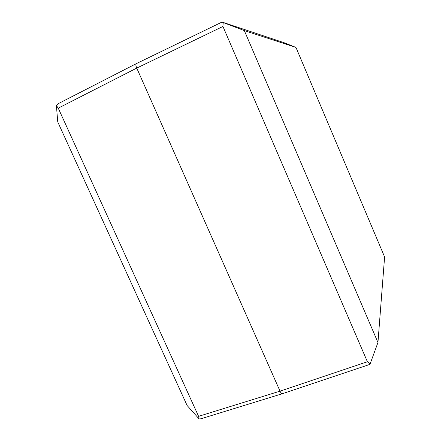 <?xml version="1.0" encoding="UTF-8"?>
<svg xmlns="http://www.w3.org/2000/svg" width="441" height="441" viewBox="0 0 441 441"><rect width="100%" height="100%" fill="white"/><g stroke="black" fill="none" stroke-linecap="round" stroke-linejoin="round"><path stroke-width="0.66" d="M295.955 47.419L384.602 256.965L377.954 342.503L244.325 30.605L295.955 47.419L283.916 42.65L222.049 22.05L223.196 22.541L222.942 26.466L367.392 361.752L280.035 391.15C280.889 392.981 281.645 393.841 282.301 393.736C281.634 393.83 280.884 392.97 280.035 391.15L136.749 68.09L280.035 391.15L198.588 416.332L199.112 418.922L200.859 418.801L282.279 393.741M222.049 22.05L136.275 63.653C135.591 64.199 135.751 65.676 136.749 68.09C135.756 65.692 135.591 64.215 136.258 63.658L136.572 63.603M244.325 30.605L223.196 22.541M377.954 342.503L370.153 363.836L367.392 361.752M282.312 393.73L369.608 364.481L370.153 363.836M282.714 393.251L282.29 393.741M136.252 63.664L58.118 103.734L56.398 105.57L57.749 121.925L187.105 405.488L199.112 418.922M56.398 105.57L58.256 108.161L136.749 68.09L222.942 26.466M198.588 416.332L58.256 108.161"/></g></svg>
